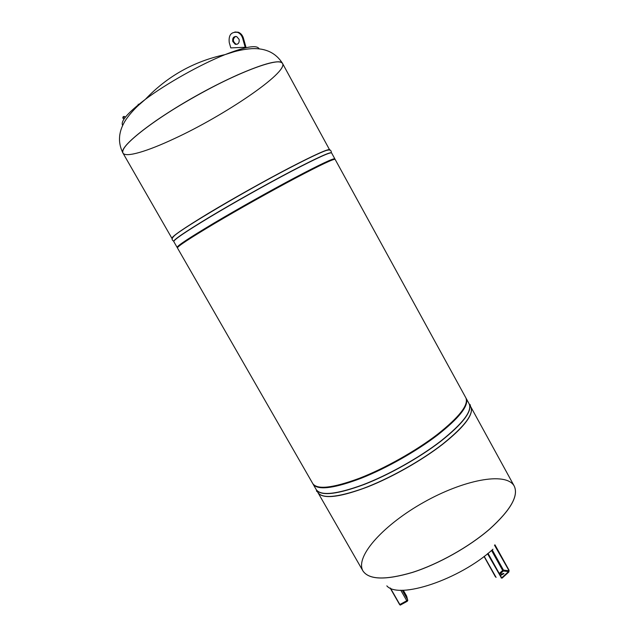 <?xml version="1.0" encoding="UTF-8"?>
<svg xmlns="http://www.w3.org/2000/svg" width="637" height="637" viewBox="0 0 637 637"><rect width="100%" height="100%" fill="white"/><g stroke="black" fill="none" stroke-linecap="round" stroke-linejoin="round"><path stroke-width="0.96" d="M501.367 574.08L503.843 573.411L500.929 574.996L501.367 574.08M503.875 573.666L501.136 575.155M123.944 119.175L125.362 116.897M123.944 118.984L122.997 118.291L124.207 116.436M122.853 117.375L123.315 116.675M122.909 117.582L123.148 116.77M437.285 434.506C459.476 416.932 468.983 404.678 465.814 397.751L335.15 159.409C334.051 158.541 320.73 164.832 295.202 178.28C270.606 191.323 238.246 209.477 214.303 223.683C189.707 238.365 177.412 246.447 177.428 247.92L312.791 483.618C317.186 489.837 332.578 488.109 358.981 478.443C384.39 468.641 415.666 451.084 437.285 434.506M173.774 241.558L177.118 247.379C177.094 245.89 189.38 237.792 213.976 223.093C237.912 208.888 270.271 190.726 294.883 177.691C320.419 164.258 333.74 157.976 334.855 158.868L331.622 152.976C330.404 151.893 316.979 158.016 291.364 171.345C266.68 184.292 234.289 202.462 210.393 216.787C185.845 231.613 173.638 239.87 173.774 241.558C172.691 240.356 184.467 232.298 209.095 217.368C233.11 202.94 266.178 184.356 291.308 171.186C317.839 157.395 331.28 151.319 331.622 152.968M237.832 74.808C264.753 63.119 279.667 59.345 282.565 63.485C280.081 56.82 240.603 70.938 195.909 96.06C151.176 121.118 118.554 147.465 122.949 153.055C121.086 148.349 132.066 137.6 155.882 120.799C179.188 104.755 211.978 86.345 237.832 74.808M514.163 485.951L514.186 485.991C518.876 495.69 510.723 510.046 489.718 529.068C469.166 546.888 438.28 564.215 412.37 572.464C385.353 580.355 368.863 579.837 362.907 570.887L362.883 570.848C368.839 579.789 385.329 580.315 412.346 572.416C438.256 564.167 469.143 546.841 489.694 529.021C510.699 509.998 518.852 495.642 514.163 485.951C505.611 471.181 462.454 480.441 423.852 502.251C385.122 523.837 354.729 555.846 362.883 570.848C368.839 579.789 385.329 580.315 412.346 572.416C438.256 564.167 469.143 546.841 489.694 529.021C510.699 509.998 518.852 495.642 514.163 485.951L471.077 407.354M312.942 483.865L313.826 485.131C319.623 490.307 335.532 487.966 361.545 478.1C386.548 468.171 416.622 451.139 437.587 435.055C458.441 418.597 468.099 406.725 466.555 399.423L465.942 398.006M386.826 585.865C398.483 599.751 459.611 579.734 492.95 549.221M245.197 47.289L230.785 47.902L229.256 42.56C228.428 35.059 231.191 31.651 237.537 32.352L238.294 32.232C240.786 33.235 242.49 35.21 243.406 38.148L245.946 47.154L245.197 47.289L242.649 38.276C241.734 35.33 240.03 33.355 237.537 32.352M234.886 31.993L238.294 32.232M237.052 44.295L235.977 44.136C232.648 41.493 232.521 38.913 235.61 36.405M232.744 41.445L235.22 44.272C238.198 44.574 239.496 42.95 239.122 39.398L236.669 36.58C233.66 36.261 232.354 37.878 232.744 41.445M138.778 104.412L138.165 104.237M259.132 48.858C257.037 44.638 245.675 46.557 225.036 54.623L225.028 54.623C200.544 64.393 166.464 83.519 145.363 99.324L145.363 99.332C127.719 112.749 120.162 121.444 122.678 125.433M282.549 63.461L282.541 63.437C280.057 56.773 240.571 70.89 195.877 96.012C151.152 121.07 118.53 147.418 122.925 153.007L122.933 153.031C125.64 157.896 147.314 151.335 174.243 138.675C224.248 115.663 287.988 72.602 282.565 63.485L329.791 150.165M494.487 545.168L508.987 570.593L494.806 545.033M499.671 574.303L503.334 570.991L503.453 570.107L508.676 570.72L508.828 571.835L508.987 570.593M487.998 553.394L501.335 577.552L502.314 577.759L501.2 577.52L487.838 553.521M492.202 549.874L503.453 570.107L502.665 570.433L503.334 570.991L508.557 571.612L502.044 577.528L502.298 577.95M501.335 577.552L487.926 553.449M494.949 544.89L509.074 570.282L508.804 572.026L502.354 577.902M509.011 570.418L494.885 544.961M501.2 577.52L487.568 553.736M501.136 577.966L502.083 578.085M502.354 577.878L508.788 572.026M508.867 571.946L509.067 570.346M491.549 550.44L502.665 570.433L499.241 573.531M484.2 556.372L496.088 577.401M122.853 117.933L123.833 116.452M122.997 118.291L124.072 116.428M172.277 238.676C171.433 238.541 172.141 237.537 174.427 235.658C183.974 227.178 245.938 190.582 289.524 167.985C307.751 158.509 319.997 152.665 326.255 150.459C329.042 149.488 330.277 149.4 329.942 150.197M172.332 238.533L171.934 238.349C171.759 236.542 183.934 228.189 208.45 213.291C232.33 198.919 264.713 180.741 289.429 167.857C315.092 154.584 328.565 148.54 329.847 149.735L326.255 150.459C329.791 149.369 331.463 150.101 331.272 152.665M319.145 494.057C325.666 499.042 341.862 496.645 367.74 486.859C392.591 477.017 422.1 460.233 442.683 444.244C462.852 428.152 472.423 416.279 471.412 408.612M469.588 404.67C471.754 412.043 462.223 424.194 440.987 441.123C419.863 457.462 389.39 474.669 364.205 484.462C338 494.161 322.179 496.151 316.732 490.45C316.191 490.84 316.446 491.286 317.489 491.788C321.136 498.954 336.312 497.871 363.01 488.539C388.713 478.992 420.723 461.14 442.643 444.108C465.536 425.667 474.772 412.967 470.329 406.016C470.456 404.861 470.202 404.415 469.588 404.67L466.093 398.26M316.732 490.45L316.223 489.598C320.722 496.008 336.201 494.431 362.644 484.884C388.084 475.194 419.337 457.661 440.884 440.987C462.988 423.31 472.407 410.913 469.127 403.794M242.649 38.276L243.406 38.148M407.17 601.344L400.291 605.086L399.614 604.561L390.147 588.015M390.147 588.007L400.227 605.126M406.796 596.63L407.776 600.548L407.218 601.312L406.78 600.755L399.837 604.537L390.473 588.158M406.613 596.057L403.285 590.22L406.645 596.097M402.242 590.228L407.672 599.743L406.78 600.755L400.753 590.196M488.022 553.37L501.502 577.544M494.949 544.834L509.074 570.282L508.867 571.978M495.419 576.835L484.072 556.467M124.143 116.396L125.186 116.985M173.694 241.097C171.409 239.926 171.648 238.111 174.427 235.658L171.934 238.349L122.925 153.007C117.447 141.995 118.522 130.76 126.166 119.302C130.712 112.749 136.429 107.151 138.412 105.368L145.363 99.332C167.324 76.233 193.879 61.335 225.036 54.623L233.811 51.836C236.359 51.071 244.114 49.113 252.077 48.643C265.844 48.093 275.996 53.022 282.541 63.437L282.565 63.485M362.883 570.848L317.951 492.6M316.223 489.598L313.078 484.128M235.22 44.272L235.977 44.136"/></g></svg>
